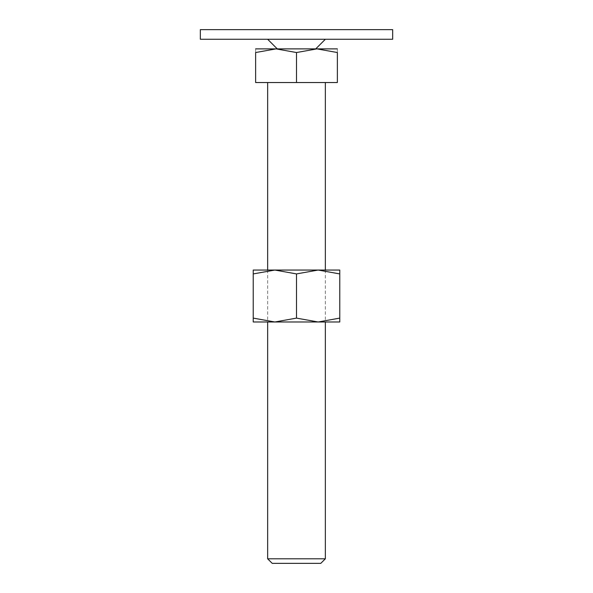 <?xml version="1.0" encoding="UTF-8"?>
<svg xmlns="http://www.w3.org/2000/svg" width="593" height="593" viewBox="0 0 593 593"><rect width="100%" height="100%" fill="white"/><g stroke="black" fill="none" stroke-linecap="round" stroke-linejoin="round"><path stroke-width="0.44" stroke-dasharray="2.96 2.22" d="M392.662 29.65L200.338 29.65M200.338 39.264L392.662 39.264M296.5 52.532L296.5 82.538L267.651 82.538L337.373 82.538L337.373 52.532L316.936 48.885L296.5 52.532L276.064 48.885L337.373 48.885M267.651 558.799L325.349 558.799M272.209 563.35L320.791 563.35M337.373 52.54C337.373 47.648 337.373 47.648 337.373 52.54M255.627 48.885L276.064 48.885L255.627 52.532L255.627 82.538L296.5 82.538M255.627 52.54C255.627 47.648 255.627 47.648 255.627 52.54M253.226 321.984L274.863 321.984L296.5 318.115L318.137 321.984L339.774 318.115C339.774 323.296 339.774 323.296 339.774 318.107L339.774 273.922C339.774 268.748 339.774 268.748 339.774 273.929L318.137 270.052L296.5 273.922L274.863 270.052L253.226 273.922L253.226 318.115C253.226 323.296 253.226 323.296 253.226 318.107L274.863 321.984L339.774 321.984M253.226 270.052L339.774 270.052M253.226 273.929C253.226 268.748 253.226 268.748 253.226 273.929M296.5 273.922L296.5 318.115M325.349 270.052L325.349 321.984M267.651 270.052L267.651 321.984"/><path stroke-width="0.89" d="M200.338 29.65L392.662 29.65L392.662 39.264L200.338 39.264L200.338 29.65M296.5 48.885L276.064 48.885L296.5 52.532L316.936 48.885L296.5 48.885M267.651 558.799L272.209 563.35L320.791 563.35L325.349 558.799L267.651 558.799L267.651 321.984M296.5 52.532L296.5 82.538L255.627 82.538L255.627 52.532L276.064 48.885L255.627 48.885M255.627 52.54C255.627 47.648 255.627 47.648 255.627 52.54M337.373 52.54C337.373 47.648 337.373 47.648 337.373 52.54M337.373 48.885L316.936 48.885L337.373 52.532L337.373 82.538L296.5 82.538M339.774 321.984L318.137 321.984L296.5 318.115L274.863 321.984L253.226 318.115C253.226 323.296 253.226 323.296 253.226 318.107L253.226 273.922C253.226 268.748 253.226 268.748 253.226 273.929L274.863 270.052L296.5 273.922L318.137 270.052L339.774 273.922C339.774 268.748 339.774 268.748 339.774 273.929L339.774 318.115C339.774 323.296 339.774 323.296 339.774 318.107L318.137 321.984L253.226 321.984M339.774 270.052L253.226 270.052M296.5 273.922L296.5 318.115M277.265 48.885L267.651 39.264M315.735 48.885L325.349 39.264M325.349 82.538L325.349 270.052M325.349 321.984L325.349 558.799M267.651 82.538L267.651 270.052"/></g></svg>
